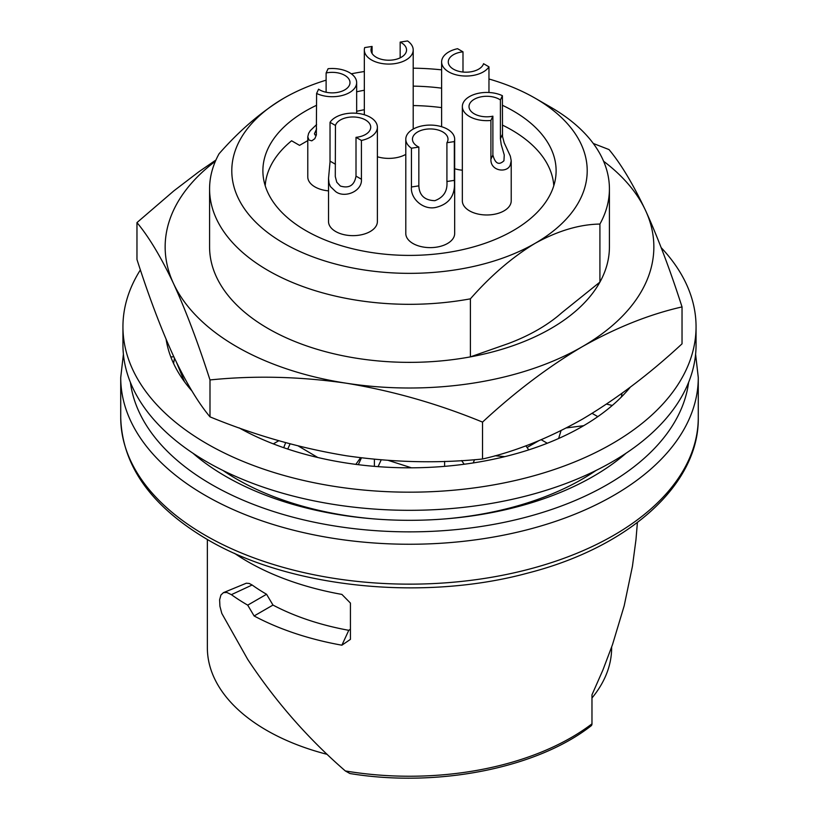 <?xml version="1.0" encoding="UTF-8"?>
<svg xmlns="http://www.w3.org/2000/svg" width="819" height="819" viewBox="0 0 819 819"><rect width="100%" height="100%" fill="white"/><g stroke="black" fill="none" stroke-linecap="round" stroke-linejoin="round"><path stroke-width="1.23" d="M254.115 615.96L272.983 605.067L266.564 594.266L247.717 605.149L254.115 615.96A228.798 132.094 180 0 0 341.892 645.198L350.43 639.363L350.43 603.081L341.892 594.41A228.798 132.094 180 0 1 247.717 561.619A228.798 132.094 180 0 1 234.469 553.286M327.211 754.371A202.139 116.707 180 0 1 266.564 730.292A202.139 116.707 180 0 1 207.361 647.768L207.361 539.506M611.639 647.112L611.639 647.768A202.139 116.707 180 0 1 591.973 697.993M341.892 645.198L348.781 630.313A202.139 116.707 180 0 1 272.983 605.067M266.564 594.266A202.139 116.707 180 0 1 252.139 585.001L249.191 583.445L246.294 583.22L223.454 592.639L226.812 592.444L231.388 594.655A228.798 132.094 180 0 0 247.717 605.149M637.397 522.522L635.974 539.67L632.432 566.298L624.18 605.825L612.51 644.625L602.927 669.973L591.973 694.819L591.973 723.832A4.443 2.897 -127.4 0 1 591.123 725.818C537.141 768.161 437.244 787.929 349.918 773.525L345.311 770.935C307.924 738.482 275.399 701.299 247.717 659.397L221.806 613.421L219.922 606.265L219.615 599.825L220.915 595.024L223.454 592.639M350.43 629.197L348.781 630.313M298.27 445.976L317.803 457.504A244.349 141.073 0 0 0 378.081 466.646L381.183 459.899M378.081 466.646A244.349 141.073 0 0 0 411.455 467.813A244.349 141.073 0 0 0 473.208 462.94L474.529 459.684M388.452 460.452L411.455 467.813M444.615 461.363L444.615 466.349M307.78 140.612L299.549 145.373L291.595 140.776A144.39 83.364 0 0 0 265.213 185.77M361.425 457.862L358.312 464.68M553.787 185.77A144.39 83.364 0 0 0 511.599 129.955A144.39 83.364 0 0 0 502.395 125.082M441.615 107.627A144.39 83.364 0 0 0 413.206 105.559M364.332 109.715A144.39 83.364 0 0 0 356.654 111.323M328.521 190.868A24.437 14.107 180 0 1 307.78 176.924L307.78 136.804L308.998 140.039L311.773 140.837L314.793 138.708L316.339 135.012L316.605 93.458A24.437 14.107 0 0 0 355.825 86.261A24.437 14.107 0 0 0 356.654 82.617A24.437 14.107 0 0 0 328.091 68.704L326.116 72.973L326.116 92.25M454.668 139.199L454.668 233.517A24.437 14.107 180 0 1 436.558 247.143A24.437 14.107 180 0 1 405.794 233.517L405.794 139.199A24.437 14.107 0 0 0 411.435 148.219L418.837 147.072L418.837 185.852C419.328 195.413 424.662 200.348 434.838 200.675C443.632 197.41 447.665 191.022 446.918 181.511L446.918 142.721L454.32 141.585A24.437 14.107 0 0 0 454.668 139.199A24.437 14.107 0 0 0 423.914 125.573A24.437 14.107 0 0 0 405.794 139.199M405.794 154.392A24.437 14.107 180 0 1 395.086 157.903A24.437 14.107 180 0 1 377.385 156.767M462.346 170.198A24.437 14.107 180 0 1 454.668 168.734M490.909 120.454L490.909 159.244C490.346 171.632 507.913 173.259 510.38 164.619L511.22 160.739L511.22 200.87A24.437 14.107 180 0 1 510.38 204.515A24.437 14.107 180 0 1 483.589 214.854A24.437 14.107 180 0 1 462.346 200.87L462.346 106.552A24.437 14.107 0 0 0 490.909 120.454L492.884 116.185L492.884 154.975C495.167 163.605 498.853 165.53 503.941 160.77L504.258 155.006L501.197 144.482L500.409 138.759L500.409 99.969L502.395 95.7A24.437 14.107 0 0 0 463.175 102.897A24.437 14.107 0 0 0 462.346 106.552M377.385 127.232L377.385 221.54A24.437 14.107 180 0 1 362.305 234.572A24.437 14.107 180 0 1 335.677 231.521A24.437 14.107 180 0 1 328.521 221.54L328.521 178.46L329.033 183.149L330.415 186.568L335.677 191.615C344.533 198.505 362.448 191.4 361.425 179.248L361.425 140.458A24.437 14.107 0 0 0 377.385 127.232A24.437 14.107 0 0 0 370.229 117.25A24.437 14.107 0 0 0 330.037 122.338L335.452 125.461L335.288 176.556L336.773 182.248L340.387 186.046C349.201 188.657 354.402 185.35 356.009 176.116L356.009 137.336L361.425 140.458M561.967 312.592L599.918 282.094A199.918 115.428 0 0 0 609.418 246.939L609.418 188.892A199.918 115.428 180 0 1 599.918 224.058L599.918 282.094A199.918 115.428 0 0 1 470.393 356.879L508.353 343.55A181.705 104.904 0 0 0 561.967 312.592M470.393 298.833A199.918 115.428 180 0 1 268.13 270.516A199.918 115.428 180 0 1 209.582 188.892L209.582 246.939A199.918 115.428 0 0 0 470.393 356.879L470.393 298.833C490.888 275.522 512.469 257.012 535.155 243.304C557.852 230.815 579.432 224.396 599.918 224.058M360.575 457.76L355.825 464.373M316.605 105.272A146.611 84.644 0 0 0 262.889 170.762A146.611 84.644 0 0 0 305.835 230.61A146.611 84.644 0 0 0 334.295 243.417A146.611 84.644 0 0 0 481.848 244.379A146.611 84.644 0 0 0 556.111 170.762A146.611 84.644 0 0 0 513.165 110.903A146.611 84.644 0 0 0 502.395 105.272M441.615 88.165A146.611 84.644 0 0 0 413.206 86.138M364.332 90.233A146.611 84.644 0 0 0 356.654 91.81M488.963 78.993A177.713 102.6 180 0 1 535.155 98.208A177.713 102.6 180 0 1 535.165 98.208A177.713 102.6 180 0 1 535.155 243.304A177.713 102.6 180 0 1 283.845 243.304A177.713 102.6 180 0 1 283.835 98.208A177.713 102.6 180 0 1 326.116 80.16M351.32 73.812A177.713 102.6 180 0 1 364.332 71.529M413.206 68.182A177.713 102.6 180 0 1 441.615 69.85M283.835 98.208A177.713 102.6 180 0 1 283.845 98.208L283.835 98.208C261.148 111.916 239.568 130.426 219.082 153.737A199.918 115.428 180 0 0 209.582 188.892M374.385 459.285L374.385 466.349M239.138 427.876A244.349 141.073 0 0 0 287.745 449.058L290.08 443.847M525.87 445.823L528.767 449.866M495.034 455.763L504.811 456.644A244.349 141.073 0 0 0 558.63 438.493A244.349 141.073 0 0 0 583.66 425.696A244.349 141.073 0 0 0 621.355 397.041A244.349 141.073 0 0 0 630.333 387.121M527.067 447.491L538.585 440.837M166.134 339.414A244.349 141.073 0 0 0 173.597 363.523A244.349 141.073 0 0 0 184.51 381.767A244.349 141.073 0 0 0 191.922 390.95M473.208 462.94A244.349 141.073 0 0 0 504.811 456.644M461.578 460.575L464.199 464.23M626.115 453.183A259.899 150.051 180 0 1 593.273 476.371A259.899 150.051 180 0 1 192.885 453.183M550.87 107.279L535.165 98.208L550.87 107.279A199.918 115.428 180 0 1 609.418 188.892M136.968 222.594L136.968 259.5C148.874 296.57 161.046 328.736 173.474 355.999C185.913 382.309 198.075 402.59 209.992 416.851C254.443 435.135 299.867 448.106 346.263 455.753C392.649 462.459 438.073 463.544 482.524 459.009C515.069 451.627 548.321 438.37 582.278 419.236C616.246 399.16 649.498 374.017 682.032 343.826L682.032 306.92C649.498 314.301 616.246 327.559 582.278 346.693C548.321 366.769 515.069 391.912 482.524 422.102C438.073 403.818 392.649 390.858 346.263 383.2C299.867 376.505 254.443 375.409 209.992 379.944C198.075 342.874 185.913 310.708 173.474 283.446C161.046 257.135 148.874 236.855 136.968 222.594L173.853 190.868L198.843 171.785L215.94 160.012M482.524 459.009L482.524 422.102M593.294 143.468L609.008 149.57C620.925 163.831 633.087 184.111 645.526 210.422C657.954 237.684 670.126 269.85 682.032 306.92M209.992 416.851L209.992 379.944M603.593 161.241A244.349 141.073 180 0 1 645.526 210.422A244.349 141.073 180 0 1 582.278 346.693A244.349 141.073 180 0 1 346.263 383.2A244.349 141.073 180 0 1 236.722 346.693A244.349 141.073 180 0 1 173.474 283.446A244.349 141.073 180 0 1 215.407 161.241M287.745 449.058A244.349 141.073 0 0 0 317.803 457.504M173.884 356.859L170.782 356.859M140.387 269.901A286.558 165.438 0 0 0 122.942 326.74A286.558 165.438 0 0 0 206.879 443.724A286.558 165.438 0 0 0 519.164 479.586A286.558 165.438 0 0 0 696.058 326.74A286.558 165.438 0 0 0 661.179 247.645M122.942 326.74L122.942 344.881A286.558 165.438 0 0 0 206.879 461.865A286.558 165.438 0 0 0 519.164 497.727A286.558 165.438 0 0 0 696.058 344.881L696.058 326.74M558.63 438.493L561.025 430.64M566.42 427.917L583.66 425.696M541.216 439.742L547.287 443.243M592.127 413.37L597.809 416.646M621.355 397.041L622.041 393.274M606.562 404.095L612.274 405.456M173.597 363.523L174.467 358.118M176.525 362.428L184.51 381.767M278.818 440.704L273.331 443.878M285.657 442.639L283.712 447.686M316.605 124.549L310.288 130.682L308.62 133.374L307.78 136.804M316.605 128.952L314.445 133.763L315.059 135.012L316.41 134.623M326.116 72.973A17.772 10.258 0 0 1 349.989 82.617A17.772 10.258 0 0 1 349.385 85.268A17.772 10.258 0 0 1 336.056 92.629A17.772 10.258 0 0 1 318.591 89.189L316.605 93.458M454.32 141.585L454.32 180.364C455.661 194.779 449.733 203.736 436.558 207.238C423.689 210.77 410.217 198.802 411.435 186.998L418.837 185.852M411.435 148.219L411.435 186.998M446.918 142.721A17.772 10.258 0 0 0 448.003 139.199A17.772 10.258 0 0 0 425.634 129.289A17.772 10.258 0 0 0 412.459 139.199A17.772 10.258 0 0 0 418.837 147.072M372.082 53.491L372.082 46.437L364.68 47.584A24.437 14.107 0 0 0 364.332 49.969A24.437 14.107 0 0 0 395.086 63.595A24.437 14.107 0 0 0 413.206 49.969A24.437 14.107 0 0 0 407.565 40.95L400.163 42.097L400.163 57.832M372.082 46.437A17.772 10.258 0 0 0 370.997 49.969A17.772 10.258 0 0 0 393.366 59.879A17.772 10.258 0 0 0 406.541 49.969A17.772 10.258 0 0 0 400.163 42.097M457.575 48.7A24.437 14.107 0 0 0 441.615 61.937A24.437 14.107 0 0 0 448.771 71.908A24.437 14.107 0 0 0 488.963 66.83L483.548 63.698A17.772 10.258 0 0 1 471.406 71.714A17.772 10.258 0 0 1 453.48 69.195A17.772 10.258 0 0 1 448.28 61.937A17.772 10.258 0 0 1 462.991 51.832L457.575 48.7M488.963 66.83L488.963 92.506M462.991 72.041L462.991 51.832M502.395 95.7L502.518 136.486L504.207 142.875L510.329 156.091L511.22 160.739M500.409 99.969A17.772 10.258 0 0 0 482.944 96.529A17.772 10.258 0 0 0 469.615 103.9A17.772 10.258 0 0 0 469.011 106.552A17.772 10.258 0 0 0 492.884 116.185M330.037 122.338L330.016 162.121L328.521 178.46M356.009 137.336A17.772 10.258 0 0 0 370.72 127.232A17.772 10.258 0 0 0 365.52 119.973A17.772 10.258 0 0 0 347.594 117.445A17.772 10.258 0 0 0 335.452 125.461M252.139 585.001L231.388 594.655M591.973 723.832A228.798 132.094 180 0 1 345.311 770.935M205.303 535.319A288.779 166.728 0 0 0 520.014 571.457A288.779 166.728 0 0 0 698.279 417.424C699.416 484.152 629.586 547.082 527.989 573.024C422.573 601.75 288.933 587.837 207.146 539.383C150.88 506.04 122.072 465.387 120.721 417.424A288.779 166.728 0 0 0 205.303 535.319M120.721 417.424L120.721 377.528A288.779 166.728 0 0 0 205.303 495.413A288.779 166.728 0 0 0 520.014 531.562A288.779 166.728 0 0 0 698.279 377.528L695.597 354.197M130.395 382.35A279.893 161.589 0 0 0 211.589 484.531A279.893 161.589 0 0 0 506.859 521.775A279.893 161.589 0 0 0 688.605 382.35M596.017 470.475A244.349 141.073 180 0 1 445.167 518.898M373.833 518.898A244.349 141.073 180 0 1 236.722 479.095A244.349 141.073 180 0 1 222.983 470.475M446.918 181.511L454.32 180.364M490.909 159.244L492.884 154.975M500.409 138.759L502.395 134.49M330.037 161.128L335.452 164.25M356.009 176.116L361.425 179.248M120.721 377.528L123.403 354.197M364.332 49.969L364.332 114.742M441.615 61.937L441.615 126.72M698.279 417.424L698.279 377.528M413.206 49.969L413.206 129.085M356.654 82.617L356.654 113.288"/></g></svg>
